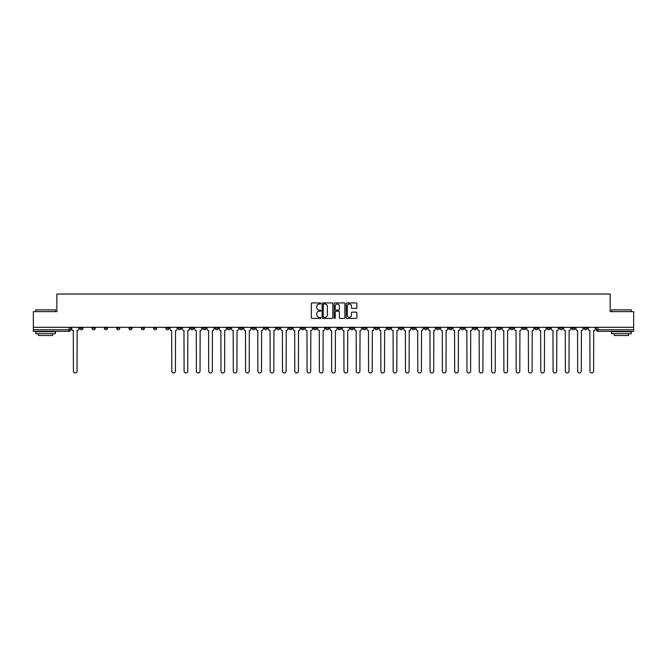 <?xml version="1.0" encoding="UTF-8"?>
<svg xmlns="http://www.w3.org/2000/svg" width="667" height="667" viewBox="0 0 667 667"><rect width="100%" height="100%" fill="white"/><g stroke="black" fill="none" stroke-linecap="round" stroke-linejoin="round"><path stroke-width="1" d="M320.885 303.477A0.542 0.542 0 0 0 320.343 302.935L312.123 302.935A0.775 0.775 0 0 0 311.347 303.71L311.347 317.642A0.775 0.775 0 0 0 312.123 318.417L320.343 318.417A0.542 0.542 0 0 0 320.885 317.876A0.542 0.542 0 0 0 320.343 317.334L319.276 317.334A2.476 2.476 0 0 1 316.8 314.857L316.8 313.69A2.476 2.476 0 0 1 319.276 311.214L320.343 311.214A0.542 0.542 0 0 0 320.885 310.672A0.542 0.542 0 0 0 320.343 310.13L319.276 310.13A2.476 2.476 0 0 1 316.8 307.654L316.8 306.495A2.476 2.476 0 0 1 319.276 304.019L320.343 304.019A0.542 0.542 0 0 0 320.885 303.477M485.668 327.314L485.668 328.181L488.819 328.181A1.576 1.576 0 0 1 487.243 329.756A1.576 1.576 0 0 1 485.668 328.181L485.668 327.314M411.873 327.314L411.873 328.181L415.024 328.181A1.576 1.576 0 0 1 413.448 329.756A1.576 1.576 0 0 1 411.873 328.181L411.873 327.314M399.566 327.314L399.566 328.181L402.726 328.181A1.576 1.576 0 0 1 401.142 329.756A1.576 1.576 0 0 1 399.566 328.181L399.566 327.314M325.771 327.314L325.771 328.181L328.931 328.181A1.576 1.576 0 0 1 327.347 329.756A1.576 1.576 0 0 1 325.771 328.181L325.771 327.314M313.473 327.314L313.473 328.181L316.625 328.181A1.576 1.576 0 0 1 315.049 329.756A1.576 1.576 0 0 1 313.473 328.181L313.473 327.314M301.176 327.314L301.176 328.181L304.327 328.181A1.576 1.576 0 0 1 302.751 329.756A1.576 1.576 0 0 1 301.176 328.181L301.176 327.314M276.58 327.314L276.58 328.181L279.731 328.181A1.576 1.576 0 0 1 278.156 329.756A1.576 1.576 0 0 1 276.58 328.181L276.58 327.314M251.976 328.181L251.976 327.314L251.976 328.181A1.576 1.576 0 0 0 253.552 329.756A1.576 1.576 0 0 1 251.976 328.181L255.127 328.181A1.576 1.576 0 0 1 253.552 329.756A1.576 1.576 0 0 0 255.127 328.181L255.127 327.314L255.127 328.181M239.678 328.181L239.678 327.314L239.678 328.181A1.576 1.576 0 0 0 241.254 329.756A1.576 1.576 0 0 1 239.678 328.181L242.83 328.181A1.576 1.576 0 0 1 241.254 329.756M227.38 328.181L227.38 327.314L227.38 328.181A1.576 1.576 0 0 0 228.956 329.756A1.576 1.576 0 0 1 227.38 328.181L230.532 328.181A1.576 1.576 0 0 1 228.956 329.756A1.576 1.576 0 0 0 230.532 328.181L230.532 327.314L230.532 328.181M215.082 327.314L215.082 328.181L218.234 328.181A1.576 1.576 0 0 1 216.658 329.756A1.576 1.576 0 0 1 215.082 328.181L215.082 327.314M202.785 327.314L202.785 328.181L205.936 328.181A1.576 1.576 0 0 1 204.36 329.756A1.576 1.576 0 0 1 202.785 328.181L202.785 327.314M190.479 327.314L190.479 328.181L193.638 328.181A1.576 1.576 0 0 1 192.054 329.756A1.576 1.576 0 0 1 190.479 328.181L190.479 327.314M178.181 328.181L178.181 327.314L178.181 328.181A1.576 1.576 0 0 0 179.756 329.756A1.576 1.576 0 0 1 178.181 328.181L181.332 328.181A1.576 1.576 0 0 1 179.756 329.756M153.585 328.181L153.585 327.314L153.585 328.181A1.576 1.576 0 0 0 155.161 329.756A1.576 1.576 0 0 1 153.585 328.181L156.737 328.181A1.576 1.576 0 0 1 155.161 329.756A1.576 1.576 0 0 0 156.737 328.181L156.737 327.314L156.737 328.181M141.287 328.181L141.287 327.314L141.287 328.181A1.576 1.576 0 0 0 142.863 329.756A1.576 1.576 0 0 1 141.287 328.181L144.439 328.181A1.576 1.576 0 0 1 142.863 329.756A1.576 1.576 0 0 0 144.439 328.181L144.439 327.314L144.439 328.181M128.981 328.181L128.981 327.314L128.981 328.181A1.576 1.576 0 0 0 130.565 329.756A1.576 1.576 0 0 1 128.981 328.181L132.141 328.181A1.576 1.576 0 0 1 130.565 329.756A1.576 1.576 0 0 0 132.141 328.181L132.141 327.314L132.141 328.181M116.683 328.181L116.683 327.314L116.683 328.181A1.576 1.576 0 0 0 118.259 329.756A1.576 1.576 0 0 1 116.683 328.181L119.843 328.181A1.576 1.576 0 0 1 118.259 329.756M104.386 328.181L104.386 327.314L104.386 328.181A1.576 1.576 0 0 0 105.961 329.756A1.576 1.576 0 0 1 104.386 328.181L107.537 328.181A1.576 1.576 0 0 1 105.961 329.756A1.576 1.576 0 0 0 107.537 328.181L107.537 327.314L107.537 328.181M92.088 328.181L92.088 327.314L92.088 328.181A1.576 1.576 0 0 0 93.663 329.756A1.576 1.576 0 0 1 92.088 328.181L95.239 328.181A1.576 1.576 0 0 1 93.663 329.756A1.576 1.576 0 0 0 95.239 328.181L95.239 327.314L95.239 328.181M356.12 308.396A0.775 0.775 0 0 0 356.887 307.62L356.887 303.71A0.775 0.775 0 0 0 356.12 302.935L346.982 302.935A0.775 0.775 0 0 0 346.215 303.71L346.215 317.642A0.775 0.775 0 0 0 346.982 318.417L356.12 318.417A0.775 0.775 0 0 0 356.887 317.642L356.887 312.923A0.775 0.775 0 0 0 356.12 312.148L352.209 312.148A0.775 0.775 0 0 0 351.434 312.923L351.434 315.258A2.068 2.068 0 0 1 349.366 317.334A2.068 2.068 0 0 1 347.299 315.258L347.299 306.086A2.068 2.068 0 0 1 349.366 304.019A2.068 2.068 0 0 1 351.434 306.086L351.434 307.62A0.775 0.775 0 0 0 352.209 308.396L356.12 308.396M33.35 327.314L33.35 311.622L56.845 311.622L56.845 294.039L610.155 294.039L610.155 311.622L633.65 311.622L633.65 327.314L33.35 327.314L33.35 329.756L70.644 329.756L70.644 327.314M332.825 303.71A0.775 0.775 0 0 0 332.049 302.935L322.92 302.935A0.775 0.775 0 0 0 322.144 303.71L322.144 317.642A0.775 0.775 0 0 0 322.92 318.417L332.049 318.417A0.775 0.775 0 0 0 332.825 317.642L332.825 303.71M334.951 302.935L344.08 302.935A0.775 0.775 0 0 1 344.856 303.71L344.856 317.642A0.775 0.775 0 0 1 344.08 318.417L340.178 318.417A0.775 0.775 0 0 1 339.403 317.642L339.403 311.989A0.775 0.775 0 0 0 338.628 311.214L336.035 311.214A0.775 0.775 0 0 0 335.259 311.989L335.259 317.876A0.542 0.542 0 0 1 334.717 318.417A0.542 0.542 0 0 1 334.175 317.876L334.175 303.71A0.775 0.775 0 0 1 334.951 302.935M596.356 327.314L596.356 329.756L633.65 329.756L633.65 331.332L597.932 331.332A1.576 1.576 0 0 1 596.356 329.756M633.65 327.314L633.65 329.756M69.068 327.314L69.068 331.332A1.576 1.576 0 0 0 70.644 329.756A1.576 1.576 0 0 1 69.068 331.332L33.35 331.332L33.35 329.756M587.21 327.314L587.21 328.181A1.576 1.576 0 0 1 585.634 329.756A1.576 1.576 0 0 1 584.059 328.181A1.576 1.576 0 0 0 585.634 329.756A1.576 1.576 0 0 0 587.21 328.181L584.059 328.181L584.059 327.314M574.912 327.314L574.912 328.181A1.576 1.576 0 0 1 573.337 329.756A1.576 1.576 0 0 1 571.761 328.181L574.912 328.181M571.761 327.314L571.761 328.181M562.614 327.314L562.614 328.181A1.576 1.576 0 0 1 561.039 329.756A1.576 1.576 0 0 1 559.463 328.181L562.614 328.181M559.463 327.314L559.463 328.181M550.317 328.181L550.317 327.314L550.317 328.181A1.576 1.576 0 0 1 548.741 329.756A1.576 1.576 0 0 1 547.157 328.181L550.317 328.181A1.576 1.576 0 0 1 548.741 329.756M547.157 327.314L547.157 328.181M538.019 327.314L538.019 328.181A1.576 1.576 0 0 1 536.435 329.756A1.576 1.576 0 0 1 534.859 328.181A1.576 1.576 0 0 0 536.435 329.756M534.859 327.314L534.859 328.181L538.019 328.181M525.713 327.314L525.713 328.181A1.576 1.576 0 0 1 524.137 329.756A1.576 1.576 0 0 1 522.561 328.181L525.713 328.181A1.576 1.576 0 0 1 524.137 329.756M522.561 327.314L522.561 328.181M513.415 327.314L513.415 328.181A1.576 1.576 0 0 1 511.839 329.756A1.576 1.576 0 0 1 510.263 328.181A1.576 1.576 0 0 0 511.839 329.756M510.263 327.314L510.263 328.181L513.415 328.181M501.117 327.314L501.117 328.181A1.576 1.576 0 0 1 499.541 329.756A1.576 1.576 0 0 1 497.966 328.181L501.117 328.181M497.966 327.314L497.966 328.181M488.819 327.314L488.819 328.181A1.576 1.576 0 0 1 487.243 329.756M476.521 327.314L476.521 328.181A1.576 1.576 0 0 1 474.946 329.756A1.576 1.576 0 0 1 473.362 328.181L476.521 328.181M473.362 327.314L473.362 328.181M464.215 327.314L464.215 328.181A1.576 1.576 0 0 1 462.64 329.756A1.576 1.576 0 0 1 461.064 328.181L464.215 328.181M461.064 327.314L461.064 328.181M451.918 327.314L451.918 328.181A1.576 1.576 0 0 1 450.342 329.756A1.576 1.576 0 0 1 448.766 328.181A1.576 1.576 0 0 0 450.342 329.756M448.766 327.314L448.766 328.181L451.918 328.181M439.62 327.314L439.62 328.181A1.576 1.576 0 0 1 438.044 329.756A1.576 1.576 0 0 1 436.468 328.181L439.62 328.181M436.468 327.314L436.468 328.181M427.322 327.314L427.322 328.181A1.576 1.576 0 0 1 425.746 329.756A1.576 1.576 0 0 1 424.17 328.181L427.322 328.181M424.17 327.314L424.17 328.181M415.024 327.314L415.024 328.181M402.726 327.314L402.726 328.181L402.726 327.314M390.42 327.314L390.42 328.181A1.576 1.576 0 0 1 388.844 329.756A1.576 1.576 0 0 1 387.269 328.181L390.42 328.181M387.269 327.314L387.269 328.181M378.122 327.314L378.122 328.181A1.576 1.576 0 0 1 376.547 329.756A1.576 1.576 0 0 1 374.971 328.181L378.122 328.181M374.971 327.314L374.971 328.181M365.824 327.314L365.824 328.181A1.576 1.576 0 0 1 364.249 329.756A1.576 1.576 0 0 1 362.673 328.181L365.824 328.181M362.673 327.314L362.673 328.181M353.527 327.314L353.527 328.181A1.576 1.576 0 0 1 351.951 329.756A1.576 1.576 0 0 1 350.375 328.181L353.527 328.181M350.375 327.314L350.375 328.181M341.229 327.314L341.229 328.181A1.576 1.576 0 0 1 339.653 329.756A1.576 1.576 0 0 1 338.069 328.181L341.229 328.181M338.069 327.314L338.069 328.181M328.931 327.314L328.931 328.181A1.576 1.576 0 0 1 327.347 329.756M316.625 327.314L316.625 328.181M304.327 328.181L304.327 327.314L304.327 328.181A1.576 1.576 0 0 1 302.751 329.756M292.029 327.314L292.029 328.181A1.576 1.576 0 0 1 290.453 329.756A1.576 1.576 0 0 1 288.878 328.181A1.576 1.576 0 0 0 290.453 329.756A1.576 1.576 0 0 0 292.029 328.181L288.878 328.181L288.878 327.314M279.731 328.181L279.731 327.314L279.731 328.181A1.576 1.576 0 0 1 278.156 329.756M267.434 327.314L267.434 328.181A1.576 1.576 0 0 1 265.858 329.756A1.576 1.576 0 0 1 264.274 328.181A1.576 1.576 0 0 0 265.858 329.756M264.274 327.314L264.274 328.181L267.434 328.181M242.83 327.314L242.83 328.181L242.83 327.314M218.234 328.181L218.234 327.314L218.234 328.181A1.576 1.576 0 0 1 216.658 329.756M205.936 328.181L205.936 327.314L205.936 328.181A1.576 1.576 0 0 1 204.36 329.756M193.638 328.181L193.638 327.314L193.638 328.181A1.576 1.576 0 0 1 192.054 329.756M181.332 327.314L181.332 328.181L181.332 327.314M169.034 328.181L169.034 327.314L169.034 328.181A1.576 1.576 0 0 1 167.459 329.756A1.576 1.576 0 0 1 165.883 328.181L169.034 328.181A1.576 1.576 0 0 1 167.459 329.756M165.883 327.314L165.883 328.181M119.843 327.314L119.843 328.181L119.843 327.314M82.941 327.314L82.941 328.181A1.576 1.576 0 0 1 81.366 329.756A1.576 1.576 0 0 1 79.79 328.181A1.576 1.576 0 0 0 81.366 329.756A1.576 1.576 0 0 0 82.941 328.181L82.941 327.314M79.79 327.314L79.79 328.181L82.941 328.181M323.77 304.019A0.542 0.542 0 0 0 323.228 304.561L323.228 316.792A0.542 0.542 0 0 0 323.77 317.334L324.887 317.334A2.476 2.476 0 0 0 327.364 314.857L327.364 306.495A2.476 2.476 0 0 0 324.887 304.019L323.77 304.019M339.403 306.128A2.068 2.068 0 0 0 337.327 304.06A2.068 2.068 0 0 0 335.259 306.128L335.259 309.363A0.775 0.775 0 0 0 336.035 310.13L338.628 310.13A0.775 0.775 0 0 0 339.403 309.363L339.403 306.128M71.703 327.314L71.703 328.964A1.576 1.576 0 0 0 73.287 330.54L73.403 371.144A1.809 1.809 0 0 0 75.213 372.961A1.809 1.809 0 0 0 77.03 371.144L77.147 330.54A1.576 1.576 0 0 0 78.723 328.964L78.723 327.314M35.718 309.888L55.428 309.888L35.718 309.888L35.718 311.622M55.428 333.7L35.718 333.7L35.718 331.724L55.428 331.724L55.428 333.7M52.668 333.7L52.668 335.509L38.478 335.509L38.478 333.7M611.572 309.888L631.282 309.888L611.572 309.888L611.572 311.622M631.282 333.7L611.572 333.7L611.572 331.724L631.282 331.724L631.282 333.7M628.522 333.7L628.522 335.509L614.332 335.509L614.332 333.7M170.102 327.314L170.102 328.964A1.576 1.576 0 0 0 171.677 330.54L171.794 371.144A1.809 1.809 0 0 0 173.612 372.961A1.809 1.809 0 0 0 175.421 371.144L175.538 330.54A1.576 1.576 0 0 0 177.114 328.964L177.114 327.314M182.399 327.314L182.399 328.964A1.576 1.576 0 0 0 183.975 330.54L184.092 371.144A1.809 1.809 0 0 0 185.91 372.961A1.809 1.809 0 0 0 187.719 371.144L187.844 330.54A1.576 1.576 0 0 0 189.42 328.964L189.42 327.314M194.697 327.314L194.697 328.964A1.576 1.576 0 0 0 196.273 330.54L196.398 371.144A1.809 1.809 0 0 0 198.207 372.961A1.809 1.809 0 0 0 200.025 371.144L200.142 330.54A1.576 1.576 0 0 0 201.717 328.964L201.717 327.314M206.995 327.314L206.995 328.964A1.576 1.576 0 0 0 208.579 330.54L208.696 371.144A1.809 1.809 0 0 0 210.505 372.961A1.809 1.809 0 0 0 212.323 371.144L212.44 330.54A1.576 1.576 0 0 0 214.015 328.964L214.015 327.314M219.301 327.314L219.301 328.964A1.576 1.576 0 0 0 220.877 330.54L220.994 371.144A1.809 1.809 0 0 0 222.803 372.961A1.809 1.809 0 0 0 224.621 371.144L224.737 330.54A1.576 1.576 0 0 0 226.313 328.964L226.313 327.314M231.599 327.314L231.599 328.964A1.576 1.576 0 0 0 233.175 330.54L233.292 371.144A1.809 1.809 0 0 0 235.109 372.961A1.809 1.809 0 0 0 236.918 371.144L237.035 330.54A1.576 1.576 0 0 0 238.611 328.964L238.611 327.314M243.897 327.314L243.897 328.964A1.576 1.576 0 0 0 245.473 330.54L245.589 371.144A1.809 1.809 0 0 0 247.407 372.961A1.809 1.809 0 0 0 249.216 371.144L249.333 330.54A1.576 1.576 0 0 0 250.917 328.964L250.917 327.314M256.195 327.314L256.195 328.964A1.576 1.576 0 0 0 257.77 330.54L257.887 371.144A1.809 1.809 0 0 0 259.705 372.961A1.809 1.809 0 0 0 261.514 371.144L261.639 330.54A1.576 1.576 0 0 0 263.215 328.964L263.215 327.314M268.493 327.314L268.493 328.964A1.576 1.576 0 0 0 270.068 330.54L270.193 371.144A1.809 1.809 0 0 0 272.003 372.961A1.809 1.809 0 0 0 273.82 371.144L273.937 330.54A1.576 1.576 0 0 0 275.513 328.964L275.513 327.314M280.79 327.314L280.79 328.964A1.576 1.576 0 0 0 282.374 330.54L282.491 371.144A1.809 1.809 0 0 0 284.3 372.961A1.809 1.809 0 0 0 286.118 371.144L286.235 330.54A1.576 1.576 0 0 0 287.81 328.964L287.81 327.314M293.096 327.314L293.096 328.964A1.576 1.576 0 0 0 294.672 330.54L294.789 371.144A1.809 1.809 0 0 0 296.598 372.961A1.809 1.809 0 0 0 298.416 371.144L298.533 330.54A1.576 1.576 0 0 0 300.108 328.964L300.108 327.314M305.394 327.314L305.394 328.964A1.576 1.576 0 0 0 306.97 330.54L307.087 371.144A1.809 1.809 0 0 0 308.904 372.961A1.809 1.809 0 0 0 310.714 371.144L310.83 330.54A1.576 1.576 0 0 0 312.406 328.964L312.406 327.314M317.692 327.314L317.692 328.964A1.576 1.576 0 0 0 319.268 330.54L319.385 371.144A1.809 1.809 0 0 0 321.202 372.961A1.809 1.809 0 0 0 323.011 371.144L323.136 330.54A1.576 1.576 0 0 0 324.712 328.964L324.712 327.314M329.99 327.314L329.99 328.964A1.576 1.576 0 0 0 331.566 330.54L331.691 371.144A1.809 1.809 0 0 0 333.5 372.961A1.809 1.809 0 0 0 335.309 371.144L335.434 330.54A1.576 1.576 0 0 0 337.01 328.964L337.01 327.314M342.288 327.314L342.288 328.964A1.576 1.576 0 0 0 343.864 330.54L343.989 371.144A1.809 1.809 0 0 0 345.798 372.961A1.809 1.809 0 0 0 347.615 371.144L347.732 330.54A1.576 1.576 0 0 0 349.308 328.964L349.308 327.314M354.594 327.314L354.594 328.964A1.576 1.576 0 0 0 356.17 330.54L356.286 371.144A1.809 1.809 0 0 0 358.096 372.961A1.809 1.809 0 0 0 359.913 371.144L360.03 330.54A1.576 1.576 0 0 0 361.606 328.964L361.606 327.314M366.892 327.314L366.892 328.964A1.576 1.576 0 0 0 368.467 330.54L368.584 371.144A1.809 1.809 0 0 0 370.402 372.961A1.809 1.809 0 0 0 372.211 371.144L372.328 330.54A1.576 1.576 0 0 0 373.904 328.964L373.904 327.314M379.19 327.314L379.19 328.964A1.576 1.576 0 0 0 380.765 330.54L380.882 371.144A1.809 1.809 0 0 0 382.7 372.961A1.809 1.809 0 0 0 384.509 371.144L384.626 330.54A1.576 1.576 0 0 0 386.21 328.964L386.21 327.314M391.487 327.314L391.487 328.964A1.576 1.576 0 0 0 393.063 330.54L393.18 371.144A1.809 1.809 0 0 0 394.997 372.961A1.809 1.809 0 0 0 396.807 371.144L396.932 330.54A1.576 1.576 0 0 0 398.507 328.964L398.507 327.314M403.785 327.314L403.785 328.964A1.576 1.576 0 0 0 405.361 330.54L405.486 371.144A1.809 1.809 0 0 0 407.295 372.961A1.809 1.809 0 0 0 409.113 371.144L409.23 330.54A1.576 1.576 0 0 0 410.805 328.964L410.805 327.314M416.083 327.314L416.083 328.964A1.576 1.576 0 0 0 417.667 330.54L417.784 371.144A1.809 1.809 0 0 0 419.593 372.961A1.809 1.809 0 0 0 421.411 371.144L421.527 330.54A1.576 1.576 0 0 0 423.103 328.964L423.103 327.314M428.389 327.314L428.389 328.964A1.576 1.576 0 0 0 429.965 330.54L430.082 371.144A1.809 1.809 0 0 0 431.891 372.961A1.809 1.809 0 0 0 433.708 371.144L433.825 330.54A1.576 1.576 0 0 0 435.401 328.964L435.401 327.314M440.687 327.314L440.687 328.964A1.576 1.576 0 0 0 442.263 330.54L442.379 371.144A1.809 1.809 0 0 0 444.197 372.961A1.809 1.809 0 0 0 446.006 371.144L446.123 330.54A1.576 1.576 0 0 0 447.699 328.964L447.699 327.314M452.985 327.314L452.985 328.964A1.576 1.576 0 0 0 454.561 330.54L454.677 371.144A1.809 1.809 0 0 0 456.495 372.961A1.809 1.809 0 0 0 458.304 371.144L458.421 330.54A1.576 1.576 0 0 0 460.005 328.964L460.005 327.314M465.283 327.314L465.283 328.964A1.576 1.576 0 0 0 466.858 330.54L466.975 371.144A1.809 1.809 0 0 0 468.793 372.961A1.809 1.809 0 0 0 470.602 371.144L470.727 330.54A1.576 1.576 0 0 0 472.303 328.964L472.303 327.314M477.58 327.314L477.58 328.964A1.576 1.576 0 0 0 479.156 330.54L479.281 371.144A1.809 1.809 0 0 0 481.09 372.961A1.809 1.809 0 0 0 482.908 371.144L483.025 330.54A1.576 1.576 0 0 0 484.601 328.964L484.601 327.314M489.886 327.314L489.886 328.964A1.576 1.576 0 0 0 491.462 330.54L491.579 371.144A1.809 1.809 0 0 0 493.388 372.961A1.809 1.809 0 0 0 495.206 371.144L495.323 330.54A1.576 1.576 0 0 0 496.898 328.964L496.898 327.314M502.184 327.314L502.184 328.964A1.576 1.576 0 0 0 503.76 330.54L503.877 371.144A1.809 1.809 0 0 0 505.686 372.961A1.809 1.809 0 0 0 507.504 371.144L507.62 330.54A1.576 1.576 0 0 0 509.196 328.964L509.196 327.314M514.482 327.314L514.482 328.964A1.576 1.576 0 0 0 516.058 330.54L516.175 371.144A1.809 1.809 0 0 0 517.992 372.961A1.809 1.809 0 0 0 519.801 371.144L519.918 330.54A1.576 1.576 0 0 0 521.494 328.964L521.494 327.314M526.78 327.314L526.78 328.964A1.576 1.576 0 0 0 528.356 330.54L528.472 371.144A1.809 1.809 0 0 0 530.29 372.961A1.809 1.809 0 0 0 532.099 371.144L532.224 330.54A1.576 1.576 0 0 0 533.8 328.964L533.8 327.314M539.078 327.314L539.078 328.964A1.576 1.576 0 0 0 540.654 330.54L540.779 371.144A1.809 1.809 0 0 0 542.588 372.961A1.809 1.809 0 0 0 544.405 371.144L544.522 330.54A1.576 1.576 0 0 0 546.098 328.964L546.098 327.314M551.376 327.314L551.376 328.964A1.576 1.576 0 0 0 552.96 330.54L553.076 371.144A1.809 1.809 0 0 0 554.886 372.961A1.809 1.809 0 0 0 556.703 371.144L556.82 330.54A1.576 1.576 0 0 0 558.396 328.964L558.396 327.314M563.682 327.314L563.682 328.964A1.576 1.576 0 0 0 565.257 330.54L565.374 371.144A1.809 1.809 0 0 0 567.183 372.961A1.809 1.809 0 0 0 569.001 371.144L569.118 330.54A1.576 1.576 0 0 0 570.694 328.964L570.694 327.314M575.98 327.314L575.98 328.964A1.576 1.576 0 0 0 577.555 330.54L577.672 371.144A1.809 1.809 0 0 0 579.49 372.961A1.809 1.809 0 0 0 581.299 371.144L581.416 330.54A1.576 1.576 0 0 0 582.991 328.964L582.991 327.314M588.277 327.314L588.277 328.964A1.576 1.576 0 0 0 589.853 330.54L589.97 371.144A1.809 1.809 0 0 0 591.787 372.961A1.809 1.809 0 0 0 593.597 371.144L593.713 330.54A1.576 1.576 0 0 0 595.298 328.964L595.298 327.314M597.932 327.314L597.932 331.332M55.428 311.622L55.428 309.888M631.282 311.622L631.282 309.888"/></g></svg>
